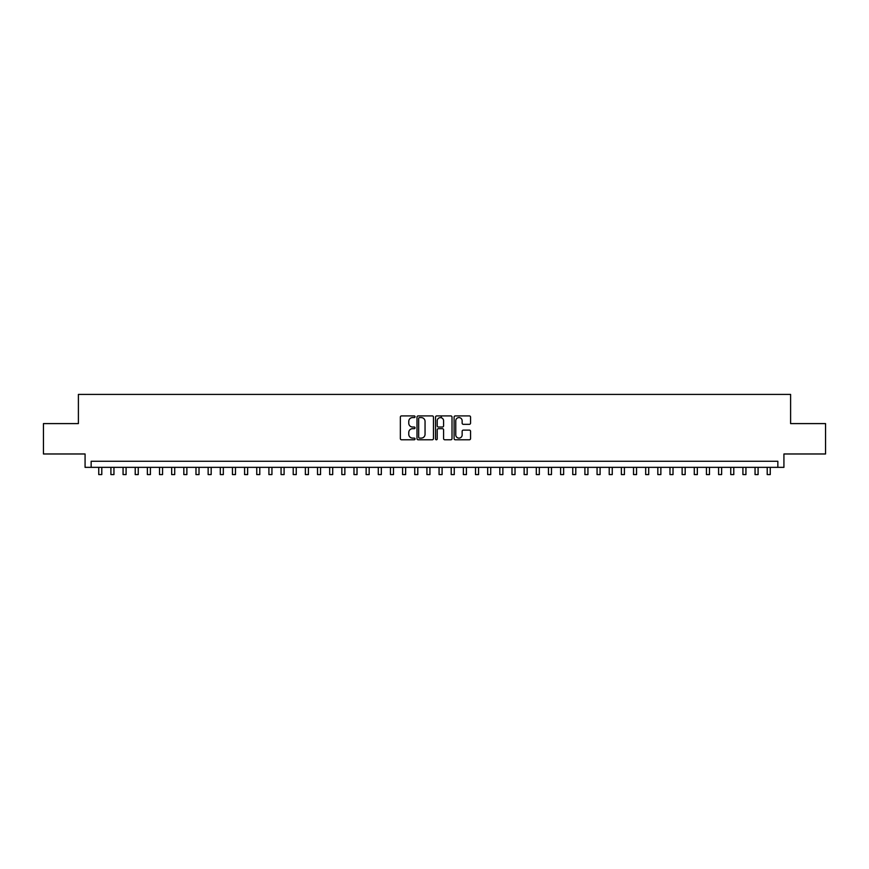 <?xml version="1.0" encoding="UTF-8"?>
<svg xmlns="http://www.w3.org/2000/svg" width="869" height="869" viewBox="0 0 869 869"><rect width="100%" height="100%" fill="white"/><g stroke="black" fill="none" stroke-linecap="round" stroke-linejoin="round"><path stroke-width="1.3" d="M415.056 416.751A0.836 0.836 0 0 0 414.22 415.914L401.543 415.914A1.195 1.195 0 0 0 400.348 417.109L400.348 438.584A1.195 1.195 0 0 0 401.543 439.779L414.22 439.779A0.836 0.836 0 0 0 415.056 438.943A0.836 0.836 0 0 0 414.22 438.106L412.579 438.106A3.813 3.813 0 0 1 408.767 434.283L408.767 432.501A3.813 3.813 0 0 1 412.579 428.678L414.22 428.678A0.836 0.836 0 0 0 415.056 427.841A0.836 0.836 0 0 0 414.22 427.016L412.579 427.016A3.813 3.813 0 0 1 408.767 423.192L408.767 421.4A3.813 3.813 0 0 1 412.579 417.587L414.22 417.587A0.836 0.836 0 0 0 415.056 416.751M469.369 424.322A1.195 1.195 0 0 0 470.553 423.138L470.553 417.109A1.195 1.195 0 0 0 469.369 415.914L455.291 415.914A1.195 1.195 0 0 0 454.096 417.109L454.096 438.584A1.195 1.195 0 0 0 455.291 439.779L469.369 439.779A1.195 1.195 0 0 0 470.553 438.584L470.553 431.306A1.195 1.195 0 0 0 469.369 430.112L463.34 430.112A1.195 1.195 0 0 0 462.145 431.306L462.145 434.913A3.194 3.194 0 0 1 458.951 438.106A3.194 3.194 0 0 1 455.769 434.913L455.769 420.781A3.194 3.194 0 0 1 458.951 417.587A3.194 3.194 0 0 1 462.145 420.781L462.145 423.138A1.195 1.195 0 0 0 463.34 424.322L469.369 424.322M777.842 467.348L783.925 467.348L783.925 453.976L825.55 453.976L825.55 423.594L790.605 423.594L790.605 394.417L78.395 394.417L78.395 423.594L43.45 423.594L43.45 453.976L85.075 453.976L85.075 467.348L777.842 467.348L777.842 461.265L91.158 461.265L91.158 467.348M433.457 417.109A1.195 1.195 0 0 0 432.262 415.914L418.185 415.914A1.195 1.195 0 0 0 416.99 417.109L416.99 438.584A1.195 1.195 0 0 0 418.185 439.779L432.262 439.779A1.195 1.195 0 0 0 433.457 438.584L433.457 417.109M436.738 415.914L450.815 415.914A1.195 1.195 0 0 1 452.01 417.109L452.01 438.584A1.195 1.195 0 0 1 450.815 439.779L444.787 439.779A1.195 1.195 0 0 1 443.592 438.584L443.592 429.873A1.195 1.195 0 0 0 442.408 428.678L438.411 428.678A1.195 1.195 0 0 0 437.216 429.873L437.216 438.943A0.836 0.836 0 0 1 436.379 439.779A0.836 0.836 0 0 1 435.543 438.943L435.543 417.109A1.195 1.195 0 0 1 436.738 415.914M419.499 417.587A0.836 0.836 0 0 0 418.662 418.423L418.662 437.27A0.836 0.836 0 0 0 419.499 438.106L421.226 438.106A3.813 3.813 0 0 0 425.05 434.283L425.05 421.4A3.813 3.813 0 0 0 421.226 417.587L419.499 417.587M443.592 420.835A3.194 3.194 0 0 0 440.409 417.641A3.194 3.194 0 0 0 437.216 420.835L437.216 425.821A1.195 1.195 0 0 0 438.411 427.016L442.408 427.016A1.195 1.195 0 0 0 443.592 425.821L443.592 420.835M98.751 467.348L98.751 474.583L101.792 474.583L101.792 467.348M110.906 467.348L110.906 474.583L113.948 474.583L113.948 467.348M123.061 467.348L123.061 474.583L126.092 474.583L126.092 467.348M135.216 467.348L135.216 474.583L138.247 474.583L138.247 467.348M147.361 467.348L147.361 474.583L150.402 474.583L150.402 467.348M159.516 467.348L159.516 474.583L162.557 474.583L162.557 467.348M171.671 467.348L171.671 474.583L174.712 474.583L174.712 467.348M183.826 467.348L183.826 474.583L186.868 474.583L186.868 467.348M195.981 467.348L195.981 474.583L199.023 474.583L199.023 467.348M208.136 467.348L208.136 474.583L211.178 474.583L211.178 467.348M220.292 467.348L220.292 474.583L223.322 474.583L223.322 467.348M232.447 467.348L232.447 474.583L235.477 474.583L235.477 467.348M244.591 467.348L244.591 474.583L247.632 474.583L247.632 467.348M256.746 467.348L256.746 474.583L259.788 474.583L259.788 467.348M268.901 467.348L268.901 474.583L271.943 474.583L271.943 467.348M281.056 467.348L281.056 474.583L284.098 474.583L284.098 467.348M293.211 467.348L293.211 474.583L296.253 474.583L296.253 467.348M305.367 467.348L305.367 474.583L308.408 474.583L308.408 467.348M317.522 467.348L317.522 474.583L320.552 474.583L320.552 467.348M329.677 467.348L329.677 474.583L332.708 474.583L332.708 467.348M341.832 467.348L341.832 474.583L344.863 474.583L344.863 467.348M353.976 467.348L353.976 474.583L357.018 474.583L357.018 467.348M366.131 467.348L366.131 474.583L369.173 474.583L369.173 467.348M378.287 467.348L378.287 474.583L381.328 474.583L381.328 467.348M390.442 467.348L390.442 474.583L393.483 474.583L393.483 467.348M402.597 467.348L402.597 474.583L405.638 474.583L405.638 467.348M414.752 467.348L414.752 474.583L417.793 474.583L417.793 467.348M426.907 467.348L426.907 474.583L429.938 474.583L429.938 467.348M441.311 417.772L441.311 415.914M439.062 467.348L439.062 474.583L442.093 474.583L442.093 467.348M451.207 467.348L451.207 474.583L454.248 474.583L454.248 467.348M463.362 467.348L463.362 474.583L466.403 474.583L466.403 467.348M475.517 467.348L475.517 474.583L478.558 474.583L478.558 467.348M487.672 467.348L487.672 474.583L490.713 474.583L490.713 467.348M499.827 467.348L499.827 474.583L502.869 474.583L502.869 467.348M511.982 467.348L511.982 474.583L515.024 474.583L515.024 467.348M524.137 467.348L524.137 474.583L527.168 474.583L527.168 467.348M536.292 467.348L536.292 474.583L539.323 474.583L539.323 467.348M548.448 467.348L548.448 474.583L551.478 474.583L551.478 467.348M560.592 467.348L560.592 474.583L563.633 474.583L563.633 467.348M572.747 467.348L572.747 474.583L575.789 474.583L575.789 467.348M584.902 467.348L584.902 474.583L587.944 474.583L587.944 467.348M597.057 467.348L597.057 474.583L600.099 474.583L600.099 467.348M609.212 467.348L609.212 474.583L612.254 474.583L612.254 467.348M621.368 467.348L621.368 474.583L624.409 474.583L624.409 467.348M633.523 467.348L633.523 474.583L636.553 474.583L636.553 467.348M645.678 467.348L645.678 474.583L648.708 474.583L648.708 467.348M657.822 467.348L657.822 474.583L660.864 474.583L660.864 467.348M669.977 467.348L669.977 474.583L673.019 474.583L673.019 467.348M682.132 467.348L682.132 474.583L685.174 474.583L685.174 467.348M694.288 467.348L694.288 474.583L697.329 474.583L697.329 467.348M706.443 467.348L706.443 474.583L709.484 474.583L709.484 467.348M718.598 467.348L718.598 474.583L721.639 474.583L721.639 467.348M730.753 467.348L730.753 474.583L733.784 474.583L733.784 467.348M742.908 467.348L742.908 474.583L745.939 474.583L745.939 467.348M755.052 467.348L755.052 474.583L758.094 474.583L758.094 467.348M767.208 467.348L767.208 474.583L770.249 474.583L770.249 467.348"/></g></svg>
